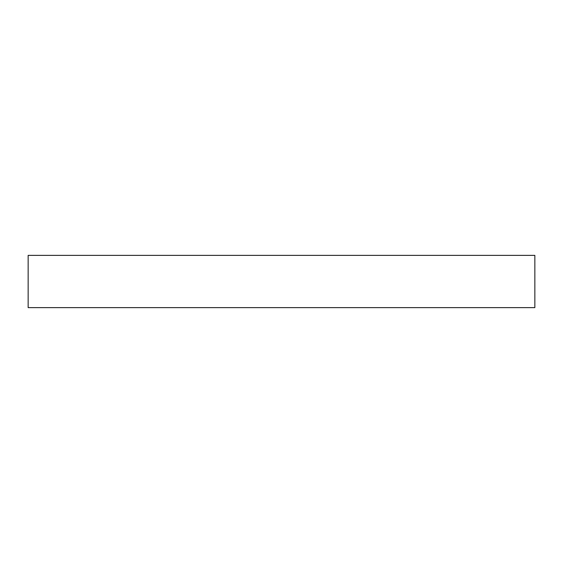 <?xml version="1.0" encoding="UTF-8"?>
<svg xmlns="http://www.w3.org/2000/svg" width="563" height="563" viewBox="0 0 563 563"><rect width="100%" height="100%" fill="white"/><g stroke="black" fill="none" stroke-linecap="round" stroke-linejoin="round"><path stroke-width="0.84" d="M495.088 307.63L514.765 307.63L495.088 307.63M67.912 307.63L87.589 307.63L67.912 307.63M28.15 255.37L28.15 307.63L534.85 307.63L534.85 255.37L28.15 255.37L534.85 255.37L534.85 307.63L28.15 307.63L28.15 255.37"/></g></svg>

